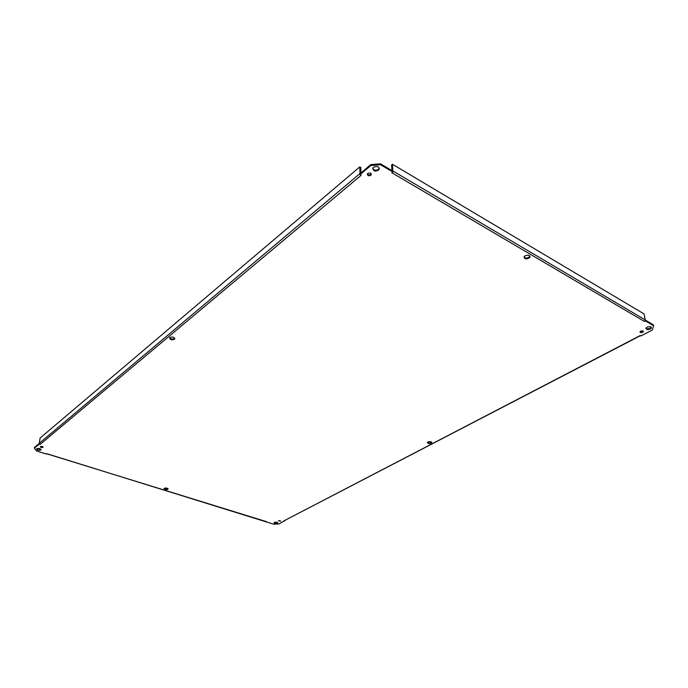 <?xml version="1.0" encoding="UTF-8"?>
<svg xmlns="http://www.w3.org/2000/svg" width="688" height="688" viewBox="0 0 688 688"><rect width="100%" height="100%" fill="white"/><g stroke="black" fill="none" stroke-linecap="round" stroke-linejoin="round"><path stroke-width="1.03" d="M169.601 337.765L169.833 337.507C172.808 336.587 174.425 337.12 174.692 339.124C171.828 340.388 170.125 339.941 169.601 337.765C171.183 339.313 172.912 339.485 174.769 338.281L174.778 338.272M427.42 442.393L431.66 442.143M427.936 441.98C430.31 441.318 431.582 441.601 431.754 442.823C429.518 444.035 428.056 443.915 427.377 442.461L427.936 441.98M523.955 257.097C525.838 258.525 527.773 258.335 529.76 256.512L529.915 256.134M524.961 255.876C528.332 254.68 529.975 255.196 529.88 257.407C526.552 259.591 524.626 259.359 524.11 256.719L524.961 255.876M164.183 488.368L167.975 488.635M164.269 488.299C166.427 487.758 167.691 488.05 168.053 489.194C166.032 490.011 164.699 489.787 164.036 488.514L164.269 488.299M645.482 320.935L653.6 325.716L653.419 324.865L645.31 320.083L645.482 320.935L644.458 321.477L645.275 319.937L644.037 313.917L392.461 164.26L392.805 171.08L380.481 163.804L370.832 164.587L359.996 173.703L360.022 174.64L370.866 165.533L380.524 164.759L392.865 172.034L392.814 171.088M391.902 170.547L391.61 164.957L392.461 164.26M644.458 321.477L391.936 172.783M391.868 172.843L392.865 172.034M39.233 443.442L34.52 447.398L34.4 448.146L39.113 444.181L39.242 443.442M36.748 448.757L40.962 449.333M274.228 522.545L277.685 522.613M645.817 328.305C647.735 329.242 649.515 328.924 651.175 327.342L651.244 327.187M372.664 168.5C374.478 170.684 376.611 170.77 379.062 168.749L379.329 168.121M40.618 446.469L42.905 446.779M278.528 520.764L280.265 520.799M640.046 331.685L643.151 331.066M367.28 174.012C368.51 175.199 369.809 175.199 371.176 174.004L371.279 173.815M360.022 174.64L361.062 175.242M361.14 175.285L40.033 444.474L39.113 444.181M284.677 520.653L279.061 523.955L273.704 524.196L47.059 453.77L46.638 454.114L36.627 451.027L34.4 448.146M284.669 521.04L283.998 520.833L640.511 335.632M283.998 520.833L640.287 335.503L641.01 335.916L652.233 330.085L653.6 325.716M36.722 448.774C39.096 448.146 40.515 448.524 40.988 449.918C38.726 450.735 37.255 450.391 36.593 448.903L36.722 448.774M274.4 522.433C276.387 521.96 277.522 522.183 277.814 523.121C275.991 523.929 274.744 523.792 274.082 522.708L274.4 522.433M646.952 327.204C649.885 326.25 651.347 326.576 651.347 328.193C648.466 330.171 646.643 330.163 645.886 328.15L646.952 327.204M373.464 167.304C377.42 165.808 379.294 166.599 379.097 169.695C375.184 171.948 373.128 171.346 372.939 167.881L373.464 167.304M40.403 446.589C41.891 446.194 42.785 446.435 43.077 447.312C41.65 447.828 40.738 447.613 40.325 446.675L40.403 446.589M278.425 520.816L280.558 521.246L278.425 520.816M640.648 331.203C642.463 330.61 643.375 330.808 643.375 331.814C641.586 333.035 640.459 333.026 639.986 331.779L640.648 331.203M367.702 173.471C370.161 172.542 371.322 173.041 371.21 174.95C368.794 176.326 367.512 175.956 367.383 173.823L367.702 173.471M360.005 173.694L359.798 166.883L360.753 167.433L360.916 172.929M40.024 444.474L39.259 443.313L40.11 438.05L359.798 166.883M380.524 164.759L380.481 163.804M370.832 164.587L370.866 165.533M645.275 319.937L392.814 170.925M359.987 173.539L39.259 443.313M174.692 339.124L174.769 338.281M431.754 442.823L431.711 442.203M529.88 257.407L529.76 256.512M46.956 453.856L266.462 521.642M651.347 328.193L651.175 327.342M379.097 169.695L379.062 168.749M643.375 331.814L643.237 331.126M371.21 174.95L371.176 174.004"/></g></svg>
